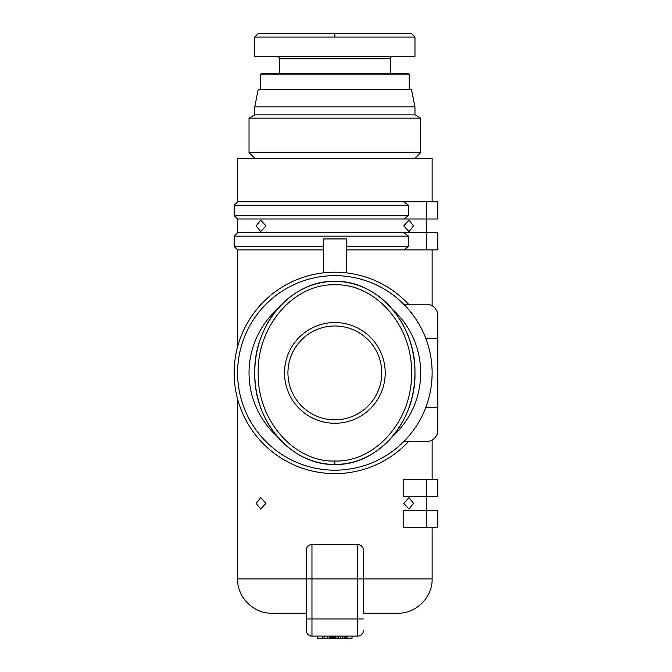 <?xml version="1.0" encoding="UTF-8"?>
<svg xmlns="http://www.w3.org/2000/svg" width="672" height="672" viewBox="0 0 672 672"><rect width="100%" height="100%" fill="white"/><g stroke="black" fill="none" stroke-linecap="round" stroke-linejoin="round"><path stroke-width="1.01" d="M260.476 89.67L260.476 74.794A1.142 1.142 0 0 1 261.618 73.651L279.35 73.651L279.35 58.775A2.285 2.285 0 0 0 277.066 56.49M260.476 74.794L409.24 74.794A1.142 1.142 0 0 0 408.097 73.651L261.618 73.651M409.24 74.794L409.24 89.67M279.35 73.651L390.356 73.651L390.356 58.775A2.285 2.285 0 0 1 392.65 56.49M334.858 37.036L254.755 37.036L414.96 37.036L334.858 37.036L334.858 33.6L258.182 33.6L254.747 37.036L254.747 56.49L414.96 56.49L414.96 37.036L411.524 33.6L334.858 33.6M420.68 152.611L249.026 152.611L249.026 118.154L420.68 118.154L420.68 152.611L414.96 158.34M249.026 152.611L254.747 158.34M249.026 118.154L254.747 114.853L414.96 114.853L414.96 106.84L411.524 89.67L258.182 89.67L254.747 106.84L414.96 106.84M420.68 118.154L414.96 114.853M254.747 114.853L254.747 106.84M334.858 281.358C291.85 280.073 253.336 324.391 254.755 373.531C253.957 422.226 292.253 465.696 334.858 464.453A91.552 80.102 90 0 0 414.96 372.91A91.552 80.102 90 0 0 334.858 281.358A91.552 80.102 90 0 0 254.747 372.91A91.552 80.102 90 0 0 334.858 464.453C377.866 465.738 416.38 421.411 414.96 372.271C415.75 323.576 377.454 280.115 334.858 281.358M334.858 419.824A46.922 46.922 0 0 1 287.935 372.91A46.922 46.922 0 0 1 334.858 325.987A46.922 46.922 0 0 1 381.772 372.91A46.922 46.922 0 0 1 334.858 419.824M284.5 372.91A50.35 50.35 0 0 0 334.858 423.259A50.35 50.35 0 0 0 385.207 372.91A50.35 50.35 0 0 0 334.858 322.552A50.35 50.35 0 0 0 284.5 372.91M392.431 309.254A85.831 85.831 0 0 1 392.431 436.556M277.276 436.556A85.831 85.831 0 0 1 277.276 309.254M410.861 312.194L413.221 315.277M413.515 315.689L409.021 309.968M258.854 433.616L260.694 435.842M413.515 503.362L409.021 509.082L403.754 503.362L409.021 497.641L413.515 503.362M413.515 225.851L409.021 231.58L403.754 225.851L409.021 220.13L413.515 225.851M265.952 503.362L260.694 509.082L256.192 503.362L260.694 497.641L265.952 503.362M265.952 225.851L260.694 231.58L256.192 225.851L260.694 220.13L265.952 225.851M258.854 312.194L256.494 315.277M260.694 309.968C255.007 317.1 255.007 317.1 260.694 309.968M409.021 435.842C414.708 428.711 414.708 428.711 409.021 435.842L403.754 441.571L426.409 441.571L408.526 441.571A100.708 100.708 0 0 1 264.482 444.948A100.708 100.708 0 0 1 264.482 300.871A100.708 100.708 0 0 1 408.526 304.24L426.409 304.24A11.441 11.441 0 0 1 437.85 315.689L437.85 407.24L426.409 407.24L426.409 405.779M432.13 249.883L432.13 305.777M408.526 236.158L403.754 232.722L237.586 232.722L234.15 236.158L408.526 236.158L408.526 246.456L403.754 249.883L346.298 249.883M432.13 440.034L432.13 479.329M237.586 398.975L237.586 578.894C237.107 597.24 253.571 613.696 271.916 613.225L306.247 613.225L306.247 630.386C306.592 633.856 308.498 635.762 311.968 636.115A5.72 5.72 0 0 1 306.247 630.386L306.247 578.894L237.586 578.894M432.13 527.394L432.13 578.894C432.6 597.24 416.144 613.696 397.799 613.225L363.468 613.225L363.468 550.284A5.72 5.72 0 0 0 357.739 544.564L359.948 545M426.409 527.394L437.85 527.394L437.85 510.233L426.409 510.233L426.409 527.394L403.754 527.394L403.754 510.233L426.409 510.233L426.409 496.499L437.85 496.499L437.85 479.329L437.85 496.499M403.754 496.499L403.754 479.329L426.409 479.329L426.409 496.499L403.754 496.499M323.408 249.883L237.586 249.883L237.586 346.836M237.586 372.91A97.272 97.272 0 0 1 334.858 275.638A97.272 97.272 0 0 1 432.13 372.91A97.272 97.272 0 0 1 334.858 470.182A97.272 97.272 0 0 1 237.586 372.91M408.526 205.254L408.526 215.552L234.15 215.552L234.15 205.254L408.526 205.254L403.754 201.818L237.586 201.818L237.586 158.34L432.13 158.34L432.13 201.818M426.409 441.571A11.441 11.441 0 0 0 437.85 430.122L437.85 407.24M262.702 438.144L265.558 441.168M403.754 304.24L426.409 304.24M426.409 340.04L426.409 338.579L437.85 338.579L437.85 315.689M437.85 249.883L437.85 232.722L437.85 249.883L403.754 249.883M437.85 218.988L437.85 201.818L437.85 218.988L426.409 218.988L426.409 249.883M408.526 215.552L403.754 218.988L237.586 218.988L234.15 215.552M323.408 246.456L234.15 246.456L234.15 236.158M403.754 218.988L426.409 218.988L426.409 201.818L437.85 201.818M437.85 479.329L426.409 479.329M403.754 201.818L426.409 201.818M437.85 232.722L403.754 232.722M408.526 246.456L346.298 246.456M346.298 272.857L346.298 238.938L323.408 238.938L323.408 272.857M363.468 613.225L363.468 578.894L357.739 578.894L357.739 618.946L306.247 618.946M306.247 550.284L306.247 578.894L311.968 578.894L311.968 544.564A5.72 5.72 0 0 0 306.247 550.284M363.468 618.946L357.739 618.946L357.739 636.115A5.72 5.72 0 0 0 363.468 630.386A5.72 5.72 0 0 1 357.739 636.115L311.968 636.115L311.968 578.894L357.739 578.894L357.739 544.564L311.968 544.564M317.688 636.115L317.688 638.4L352.019 638.4L352.019 636.115M322.451 636.115L322.451 638.4M347.004 636.115L347.004 638.4M346.29 636.115L346.29 638.4M345.366 636.115L345.366 638.4M344.106 636.115L344.106 638.4M342.342 636.115L342.342 638.4M340.309 636.115L340.309 638.4M338.47 636.115L338.47 638.4M337.042 636.115L337.042 638.4M335.748 636.115L335.748 638.4M334.362 636.115L334.362 638.4M333.598 636.115L333.598 638.4M332.388 636.115L332.388 638.4M331.59 636.115L331.59 638.4M330.607 636.115L330.607 638.4M329.641 636.115L329.641 638.4M327.163 636.115L327.163 638.4M324.526 636.115L324.526 638.4M322.963 636.115L322.963 638.4M334.858 461.026C294.445 462.286 257.452 420.714 258.182 373.506C256.855 325.878 294.059 283.492 334.849 284.794C375.262 283.517 412.255 325.088 411.524 372.288C412.86 419.933 375.648 462.328 334.858 461.026L334.858 464.453M390.356 73.651L408.097 73.651M279.35 58.775L390.356 58.775M432.13 578.894L363.468 578.894M311.968 636.115A5.72 5.72 0 0 1 306.247 630.386M237.586 232.722L237.586 218.988M237.586 201.818L234.15 205.254M237.586 249.883L234.15 246.456"/></g></svg>
